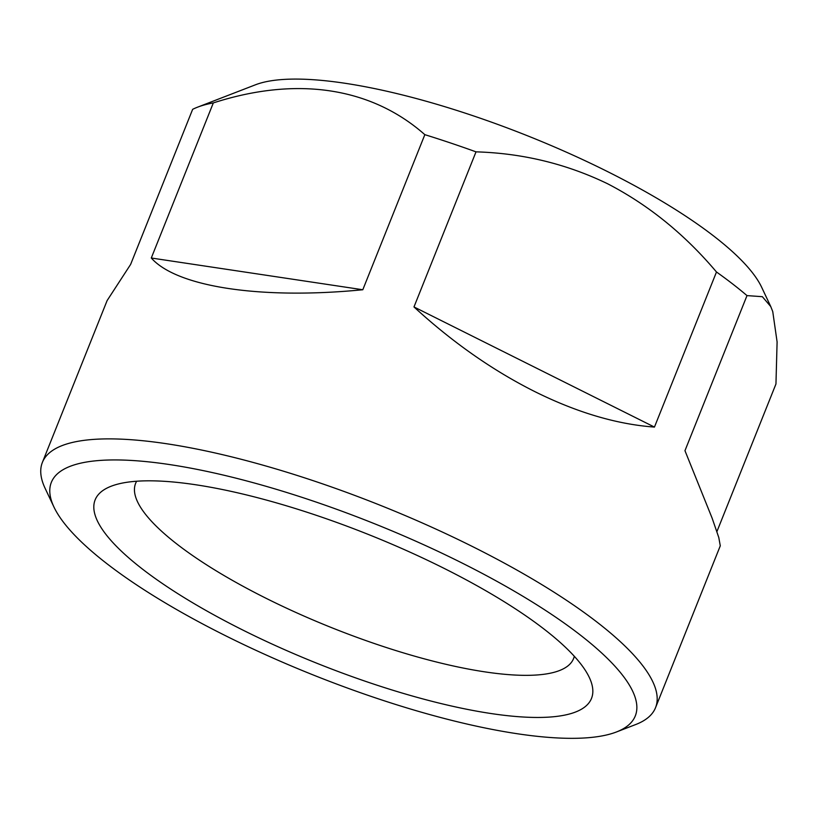 <?xml version="1.0" encoding="UTF-8"?>
<svg xmlns="http://www.w3.org/2000/svg" width="818" height="818" viewBox="0 0 818 818"><rect width="100%" height="100%" fill="white"/><g stroke="black" fill="none" stroke-linecap="round" stroke-linejoin="round"><path stroke-width="1.23" d="M716.916 531.608L775.955 383.99L777.1 341.914L772.754 311.617L770.781 306.597L762.345 296.689L746.998 295.605A330.196 85.675 -158.2 0 0 716.486 271.995C684.615 234.214 648.296 204.797 607.529 183.723C566.373 163.845 522.528 153.222 476.015 151.851A330.196 85.675 -158.2 0 0 424.839 134.663C371.29 87.373 296.954 75.921 213.324 102.915A330.196 85.675 -158.2 0 0 197.547 107.178A330.196 85.675 -158.2 0 0 192.649 109.326L130.624 264.418L107.117 300.574L42.383 462.415A330.196 85.675 -158.2 0 0 45.102 488.295L53.937 506.996A314.47 81.596 -158.2 0 0 313.028 674.891A314.47 81.596 -158.2 0 0 616.435 731.977A314.47 81.596 -158.2 0 0 461.158 562.569A314.47 81.596 -158.2 0 0 162.608 463.561A314.47 81.596 -158.2 0 0 53.937 506.996M770.781 306.597L761.67 287.292A283.028 73.436 -158.2 0 0 607.273 171.453A283.028 73.436 -158.2 0 0 255.431 84.806L197.547 107.178M476.015 151.851L413.98 306.944L654.451 427.078L716.486 271.995M574.297 656.281A235.85 61.197 21.8 0 1 573.592 658.531A235.85 61.197 21.8 0 1 556.25 671.68A235.85 61.197 21.8 0 1 298.376 613.572A235.85 61.197 21.8 0 1 135.614 483.356A235.85 61.197 21.8 0 1 136.647 481.229M213.324 102.915L151.289 258.007L362.803 289.746L424.839 134.663M571.854 713.306A267.302 69.356 21.8 0 1 247.486 632.365A267.302 69.356 21.8 0 1 111.187 486.219A267.302 69.356 21.8 0 1 369.082 534.747A267.302 69.356 21.8 0 1 589.308 677.457A267.302 69.356 21.8 0 1 571.854 713.306M362.803 289.746C261.279 299.725 176.903 287.057 151.289 258.007M616.435 731.977L635.729 724.523A330.196 85.675 -158.2 0 0 655.545 707.662L720.28 545.821L718.787 537.518L712.141 518.183L684.963 450.687L746.998 295.605M654.451 427.078C616.69 424.297 576.772 412.456 534.727 391.556C492.661 370.431 452.415 342.231 413.98 306.944M655.545 707.662A330.196 85.675 -158.2 0 0 472.692 546.649A330.196 85.675 -158.2 0 0 42.383 462.415"/></g></svg>
